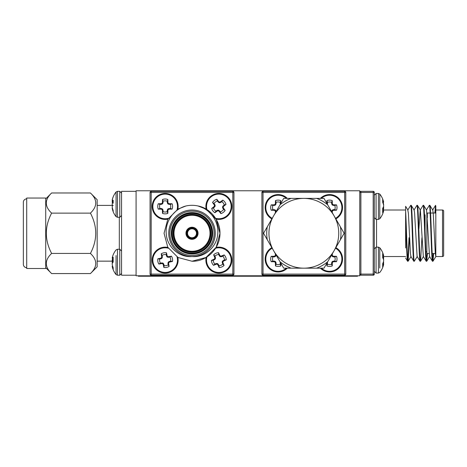<?xml version="1.0" encoding="UTF-8"?>
<svg xmlns="http://www.w3.org/2000/svg" width="467" height="467" viewBox="0 0 467 467"><rect width="100%" height="100%" fill="white"/><g stroke="black" fill="none" stroke-linecap="round" stroke-linejoin="round"><path stroke-width="0.7" d="M136.084 190.775L136.084 275.775L359.771 275.775L359.771 190.775L136.084 190.775M426.873 252.18A0.449 0.449 0 0 0 426.424 251.731L425.892 251.731M426.873 213.483L426.873 253.073A0.449 0.449 0 0 0 427.323 253.517L429.097 253.517M427.019 213.15A0.449 0.449 0 0 1 427.323 213.034L430.13 213.034M432.197 253.517L435.308 253.517M430.574 213.034L435.822 213.034M442.529 256.541L442.529 210.016A1.121 1.121 0 0 1 443.65 211.131L443.65 255.42A1.121 1.121 0 0 1 442.529 256.541L435.822 256.541L435.822 205.976L435.302 213.034M442.529 210.016L435.822 210.016L435.822 237.341M409.489 237.75L408.146 261.187L407.574 261.187L405.625 258.012M410.744 205.317L407.784 210.074L408.38 213.127L410.452 253.423L410.89 256.476L413.85 261.234C412.81 262.985 411.783 203.571 410.744 205.317L411.193 205.317C412.227 203.571 413.26 262.985 414.299 261.234L413.85 261.234M409.039 237.75L407.86 260.574M433.68 253.517L432.938 261.234L432.43 261.187L429.535 256.476L426.575 210.074L423.616 205.317L423.108 205.369L420.212 210.074L418.917 228.801M435.6 205.317L434.853 213.034M433.236 253.517L432.716 260.574M427.468 253.517L426.727 261.234L426.213 261.187L423.318 256.476L420.364 210.074L417.405 205.317L416.897 205.369L414.001 210.074M432.938 261.234C431.899 262.985 430.866 203.571 429.833 205.317L429.319 205.369L426.424 210.074M427.025 253.412L426.499 260.574M421.917 237.75L420.574 261.187L420.002 261.187L417.107 256.476L414.591 213.127L414.147 210.074L411.193 205.317M417.253 256.476L414.299 261.234M433.002 261.187L435.822 256.599L435.302 253.423L433.23 213.127L432.786 210.074L429.833 205.317M432.489 261.234C431.455 262.985 430.422 203.571 429.383 205.317M426.727 261.234C425.688 262.985 424.655 203.571 423.616 205.317M426.278 261.234C425.239 262.985 424.205 203.571 423.172 205.317M420.51 261.234C419.471 262.985 418.444 203.571 417.405 205.317M420.067 261.234C419.027 262.985 417.994 203.571 416.955 205.317M405.625 256.541L382.683 256.541A19.532 14.862 -172.3 0 1 383.535 258.823L383.576 259.016A19.421 18.429 -164 0 1 383.635 259.535L383.635 259.956A19.421 17.191 -10.8 0 1 383.617 260.119M405.625 210.016L405.625 206.315L405.625 211.218L405.625 210.016L382.899 210.016M424.637 218.912L424.637 215.269M408.082 261.234C407.259 262.623 406.471 226.046 405.625 211.218L405.625 247.983M360.886 191.336L360.886 192.457L359.771 192.457A1.121 1.121 0 0 1 360.886 191.336L373.191 191.336A1.121 1.121 0 0 1 374.306 192.457L374.306 274.1A1.121 1.121 0 0 1 373.191 275.215L360.886 275.215A1.121 1.121 0 0 1 359.771 274.1L373.191 274.1L373.191 192.457L360.886 192.457L360.886 275.215M407.638 261.234C406.961 262.156 406.29 238.059 405.625 220.675M192.007 237.75A4.472 4.472 0 0 0 196.479 233.278A4.472 4.472 0 0 0 192.007 228.801A4.472 4.472 0 0 0 187.536 233.278A4.472 4.472 0 0 0 192.007 237.75A4.472 4.472 0 0 1 187.536 233.278A4.472 4.472 0 0 1 192.007 228.801M192.007 227.686A5.592 5.592 0 0 1 197.599 233.278A5.592 5.592 0 0 1 192.007 238.87A5.592 5.592 0 0 1 186.415 233.278A5.592 5.592 0 0 1 192.007 227.686A5.592 5.592 0 0 0 186.415 233.278A5.592 5.592 0 0 0 192.007 238.87M192.007 251.731A18.452 18.452 0 0 0 210.459 233.278A18.452 18.452 0 0 0 192.007 214.82A18.452 18.452 0 0 0 173.555 233.278A18.452 18.452 0 0 0 192.007 251.731A18.452 18.452 0 0 1 173.555 233.278A18.452 18.452 0 0 1 192.007 214.82M192.007 253.517A20.244 20.244 0 0 0 212.252 233.278A20.244 20.244 0 0 0 192.007 213.034A20.244 20.244 0 0 0 171.763 233.278A20.244 20.244 0 0 0 192.007 253.517A20.244 20.244 0 0 1 171.763 233.278A20.244 20.244 0 0 1 192.007 213.034M199.462 206.326L205.988 209.064L216.221 219.297L219.969 233.278L216.221 247.259L205.988 257.492L192.007 261.234C207.05 261.724 220.249 248.117 219.969 233.278C220.278 220.693 210.284 208.206 198.049 205.976A27.962 27.962 0 0 0 185.965 205.976C173.712 209.111 164.804 221.708 166.299 234.352C167.279 246.95 179.205 257.702 192.007 256.541A23.262 23.262 0 0 1 168.745 233.278A23.262 23.262 0 0 1 192.007 210.016A23.262 23.262 0 0 1 215.269 233.278A23.262 23.262 0 0 1 192.007 256.541C204.762 257.714 216.746 246.955 217.715 234.358C219.204 221.708 210.337 209.14 198.049 205.976L205.988 209.064L216.221 219.297L219.969 233.278L216.221 247.259L205.988 257.492M192.007 261.234L205.988 257.492L216.221 247.259L219.969 233.278L216.221 219.297L205.988 209.064L198.049 205.976L205.988 209.064L216.221 219.297L219.969 233.278L216.221 247.259L205.988 257.492L192.007 261.234L178.026 257.492L167.793 247.259L164.045 233.278L167.793 219.297L178.026 209.064L185.965 205.976L178.026 209.064L167.793 219.297L164.045 233.278L167.793 247.259L178.026 257.492L192.007 261.234L178.026 257.492L167.793 247.259L164.045 233.278L167.793 219.297L178.026 209.064L185.965 205.976M233.949 192.457L233.949 274.1A1.121 1.121 0 0 1 232.829 275.215L151.185 275.215A1.121 1.121 0 0 1 150.065 274.1L150.065 192.457L151.185 192.457L151.185 274.1L232.829 274.1L232.829 192.457L151.185 192.457L151.185 191.336L232.829 191.336A1.121 1.121 0 0 1 233.949 192.457L232.829 192.457L232.829 191.336M151.185 191.336A1.121 1.121 0 0 0 150.065 192.457A1.121 1.121 0 0 1 151.185 191.336M338.744 233.278A34.897 34.897 0 0 0 303.848 198.382A34.897 34.897 0 0 0 268.951 233.278A34.897 34.897 0 0 0 303.848 268.169A34.897 34.897 0 0 0 338.744 233.278M340.42 226.834A37.138 37.138 0 0 1 340.42 239.717L344.138 233.278L334.068 215.83L323.993 198.382L316.556 198.382A37.138 37.138 0 0 1 327.711 204.82M316.556 198.382L283.702 198.382L279.984 204.82A37.138 37.138 0 0 1 291.139 198.382M279.984 204.82L263.557 233.278L267.276 239.717A37.138 37.138 0 0 1 267.276 226.834M267.276 239.717L283.702 268.169L291.139 268.169A37.138 37.138 0 0 1 279.984 261.73M291.139 268.169L323.993 268.169L327.711 261.73A37.138 37.138 0 0 1 316.556 268.169M327.711 261.73L340.42 239.717M344.669 275.215L263.026 275.215A1.121 1.121 0 0 1 261.905 274.1L261.905 192.457A1.121 1.121 0 0 1 263.026 191.336L344.669 191.336L344.669 192.457L263.026 192.457L263.026 274.1L344.669 274.1L344.669 192.457L345.79 192.457L345.79 274.1A1.121 1.121 0 0 1 344.669 275.215L344.669 274.1L345.79 274.1M345.79 192.457A1.121 1.121 0 0 0 344.669 191.336A1.121 1.121 0 0 1 345.79 192.457M170.356 204.371L168.832 204.33L167.641 203.659L167.227 201.242A5.586 5.586 0 0 0 163.1 201.242L162.691 203.659L161.5 204.33L159.971 204.371A5.586 5.586 0 0 0 159.971 208.498L161.5 208.539L162.691 209.21L163.1 211.627A5.586 5.586 0 0 0 167.227 211.627L167.274 210.103L167.939 208.907L170.356 208.498A5.586 5.586 0 0 0 170.356 204.371L172.107 203.77A7.437 7.437 0 0 1 172.107 209.099A19.532 1.705 180 0 1 169.177 209.175L168.966 209.222A19.421 1.693 157.5 0 1 168.464 209.438L168.167 209.736A19.421 1.693 112.5 0 1 167.951 210.238L167.91 210.448A19.532 1.705 90 0 1 167.834 213.372A7.437 7.437 0 0 1 162.498 213.372A19.532 1.705 -90 0 1 162.423 210.448L162.376 210.238A19.421 1.693 -112.5 0 1 162.166 209.736L161.862 209.438A19.421 1.693 -157.5 0 1 161.36 209.222L161.15 209.175A19.532 1.705 180 0 1 158.225 209.099A7.437 7.437 0 0 1 158.225 203.77A19.532 1.705 -0 0 1 161.15 203.694L161.36 203.647A19.421 1.693 -22.5 0 1 161.862 203.431L162.166 203.133A19.421 1.693 -67.5 0 1 162.376 202.631L162.423 202.421A19.532 1.705 -90 0 1 162.498 199.497A7.437 7.437 0 0 1 167.834 199.497A19.532 1.705 90 0 1 167.91 202.421L167.951 202.631A19.421 1.693 67.5 0 1 168.167 203.133L168.464 203.431A19.421 1.693 22.5 0 1 168.966 203.647L169.177 203.694A19.532 1.705 0 0 1 172.107 203.77M168.383 218.322A12.317 12.317 0 0 1 152.849 206.432A12.317 12.317 0 0 1 165.166 194.114A12.317 12.317 0 0 1 177.057 209.648M167.898 219.116A12.971 12.971 0 0 1 152.189 206.432A12.971 12.971 0 0 1 165.166 193.461A12.971 12.971 0 0 1 177.845 209.163M167.227 201.242L167.834 199.497M163.1 201.242L162.498 199.497M170.356 208.498L172.107 209.099M159.971 204.371L158.225 203.77M159.971 208.498L158.225 209.099M163.1 211.627L162.498 213.372M167.227 211.627L167.834 213.372M169.877 257.113L167.425 257.165L166.544 256.12L166.211 254.632A5.586 5.586 0 0 0 162.16 255.408L162.212 257.86L161.168 258.741L159.679 259.068A5.586 5.586 0 0 0 160.455 263.125L162.907 263.073L163.789 264.118L164.115 265.606A5.586 5.586 0 0 0 168.173 264.83L168.12 262.378L169.165 261.497L170.653 261.17A5.586 5.586 0 0 0 169.877 257.113L171.477 256.19A7.437 7.437 0 0 1 172.486 261.432A19.532 1.705 169.1 0 1 169.626 262.057L169.422 262.139A19.421 1.693 146.6 0 1 168.972 262.442L168.733 262.798A19.421 1.693 101.6 0 1 168.622 263.33L168.616 263.546A19.532 1.705 79.1 0 1 169.095 266.429A7.437 7.437 0 0 1 163.853 267.439A19.532 1.705 -100.9 0 1 163.228 264.579L163.141 264.38A19.421 1.693 -123.4 0 1 162.843 263.925L162.487 263.686A19.421 1.693 -168.4 0 1 161.956 263.575L161.74 263.569A19.532 1.705 169.1 0 1 158.85 264.048A7.437 7.437 0 0 1 157.846 258.806A19.532 1.705 -10.9 0 1 160.706 258.181L160.905 258.099A19.421 1.693 -33.4 0 1 161.354 257.796L161.594 257.44A19.421 1.693 -78.4 0 1 161.71 256.908L161.716 256.692A19.532 1.705 -100.9 0 1 161.238 253.803A7.437 7.437 0 0 1 166.474 252.799A19.532 1.705 79.1 0 1 167.104 255.659L167.186 255.858A19.421 1.693 56.6 0 1 167.49 256.307L167.84 256.546A19.421 1.693 11.6 0 1 168.371 256.663L168.593 256.669A19.532 1.705 -10.9 0 1 171.477 256.19M177.057 256.903A12.317 12.317 0 0 1 167.484 272.214A12.317 12.317 0 0 1 153.071 262.442A12.317 12.317 0 0 1 168.383 248.228M177.845 257.387A12.971 12.971 0 0 1 167.612 272.862A12.971 12.971 0 0 1 152.423 262.565A12.971 12.971 0 0 1 167.898 247.434M166.211 254.632L166.474 252.799M162.16 255.408L161.238 253.803M170.653 261.17L172.486 261.432M159.679 259.068L157.846 258.806M160.455 263.125L158.85 264.048M164.115 265.606L163.853 267.439M168.173 264.83L169.095 266.429M222.8 256.167L221.381 256.733L220.021 256.587L218.69 254.533A5.586 5.586 0 0 0 214.896 256.167L215.462 257.586L215.322 258.946L213.261 260.277A5.586 5.586 0 0 0 214.896 264.071L216.314 263.505L217.675 263.645L219.005 265.705A5.586 5.586 0 0 0 222.8 264.071L222.234 262.652L222.38 261.292L224.434 259.961A5.586 5.586 0 0 0 222.8 256.167L224.166 254.924A7.437 7.437 0 0 1 226.279 259.821A19.532 1.705 156.7 0 1 223.623 261.047L223.442 261.176A19.421 1.693 134.2 0 1 223.068 261.567L222.911 261.964A19.421 1.693 89.2 0 1 222.917 262.507L222.957 262.723A19.532 1.705 66.7 0 1 224.043 265.437A7.437 7.437 0 0 1 219.146 267.55A19.532 1.705 -113.3 0 1 217.92 264.888L217.791 264.713A19.421 1.693 -135.8 0 1 217.4 264.34L217.003 264.182A19.421 1.693 179.2 0 1 216.46 264.182L216.244 264.223A19.532 1.705 156.7 0 1 213.53 265.314A7.437 7.437 0 0 1 211.417 260.417A19.532 1.705 -23.3 0 1 214.079 259.191L214.254 259.062A19.421 1.693 -45.8 0 1 214.627 258.671L214.785 258.274A19.421 1.693 -90.8 0 1 214.785 257.731L214.744 257.515A19.532 1.705 -113.3 0 1 213.653 254.801A7.437 7.437 0 0 1 218.55 252.688A19.532 1.705 66.7 0 1 219.776 255.344L219.904 255.525A19.421 1.693 44.2 0 1 220.296 255.898L220.693 256.056A19.421 1.693 -0.8 0 1 221.235 256.056L221.451 256.009A19.532 1.705 -23.3 0 1 224.166 254.924M215.631 248.228A12.317 12.317 0 0 1 230.482 256.062A12.317 12.317 0 0 1 210.78 269.43A12.317 12.317 0 0 1 206.957 256.903M216.116 247.434A12.971 12.971 0 0 1 223.985 272.033A12.971 12.971 0 0 1 206.169 257.387A12.971 12.971 0 0 0 223.985 272.033M218.69 254.533L218.55 252.688M214.896 256.167L213.653 254.801M224.434 259.961L226.279 259.821M213.261 260.277L211.417 260.417M214.896 264.071L213.53 265.314M219.005 265.705L219.146 267.55M222.8 264.071L224.043 265.437M221.767 201.668L220.517 202.55L219.163 202.731L217.383 201.043A5.586 5.586 0 0 0 214.084 203.519L215.205 205.696L214.651 206.951L213.454 207.897A5.586 5.586 0 0 0 215.935 211.201L217.178 210.319L218.533 210.138L220.313 211.825A5.586 5.586 0 0 0 223.617 209.35L222.736 208.101L222.555 206.747L224.242 204.972A5.586 5.586 0 0 0 221.767 201.668L222.8 200.139A7.437 7.437 0 0 1 225.999 204.406A19.532 1.705 143.1 0 1 223.705 206.221L223.565 206.385A19.421 1.693 120.6 0 1 223.29 206.852L223.232 207.278A19.421 1.693 75.6 0 1 223.36 207.803L223.454 208.002A19.532 1.705 53.1 0 1 225.147 210.383A7.437 7.437 0 0 1 220.879 213.588A19.532 1.705 -126.9 0 1 219.064 211.294L218.9 211.148A19.421 1.693 -149.4 0 1 218.428 210.874L218.007 210.815A19.421 1.693 165.6 0 1 217.482 210.944L217.283 211.037A19.532 1.705 143.1 0 1 214.896 212.73A7.437 7.437 0 0 1 211.697 208.463A19.532 1.705 -36.9 0 1 213.991 206.648L214.137 206.484A19.421 1.693 -59.4 0 1 214.406 206.017L214.464 205.591A19.421 1.693 -104.4 0 1 214.335 205.066L214.248 204.867A19.532 1.705 -126.9 0 1 212.549 202.485A7.437 7.437 0 0 1 216.816 199.281A19.532 1.705 53.1 0 1 218.632 201.575L218.795 201.721A19.421 1.693 30.6 0 1 219.268 201.995L219.688 202.053A19.421 1.693 -14.4 0 1 220.22 201.925L220.412 201.832A19.532 1.705 -36.9 0 1 222.8 200.139M206.957 209.648A12.317 12.317 0 0 1 228.702 199.041A12.317 12.317 0 0 1 215.631 218.322M211.066 196.058A12.971 12.971 0 0 0 206.169 209.163A12.971 12.971 0 0 1 229.227 198.65A12.971 12.971 0 0 1 216.116 219.116A12.971 12.971 0 0 0 226.635 216.811M217.383 201.043L216.816 199.281M214.084 203.519L212.549 202.485M224.242 204.972L225.999 204.406M213.454 207.897L211.697 208.463M215.935 211.201L214.896 212.73M220.313 211.825L220.879 213.588M223.617 209.35L225.147 210.383M97.165 205.398L113.166 205.398A19.532 4.25 174.9 0 0 112.319 206.11L112.278 206.198A19.421 11.132 173.9 0 0 112.22 206.513L112.22 206.875A19.421 19.059 153 0 0 112.278 207.412L112.319 207.628A19.532 18.989 21.8 0 0 113.172 210.5L113.172 211.744A19.561 19.561 0 0 0 116.067 216.63L116.067 191.99A19.561 19.561 0 0 0 113.172 196.876L113.172 196.951A19.532 18.989 21.8 0 0 112.319 199.794L112.278 199.993A19.421 15.825 8.6 0 0 112.22 200.431L112.22 200.658A19.421 3.316 5.1 0 0 112.278 200.757L112.319 200.757A19.532 4.25 5.1 0 1 113.172 200.191L113.172 203.221A19.532 4.25 5.1 0 1 112.319 202.509L112.278 202.421A19.421 11.132 6.1 0 1 112.22 202.1L112.22 201.744A19.421 19.059 27 0 1 112.278 201.207L112.319 200.991A19.532 18.989 158.2 0 1 112.366 200.775M113.172 211.668A19.532 18.989 158.2 0 1 112.319 208.825L112.278 208.626A19.421 15.825 171.4 0 1 112.22 208.189L112.22 207.961A19.421 3.316 174.9 0 1 112.278 207.862L112.319 207.862M112.337 205.398A19.532 14.133 7.3 0 1 112.319 205.34L112.278 205.153A19.421 18.067 13.8 0 1 112.22 204.645L112.22 204.219M112.302 199.87L112.22 199.847A19.421 7.892 5.5 0 1 112.278 199.631L112.319 199.508A19.532 14.133 7.3 0 1 112.582 198.732M112.5 202.696A19.532 14.133 172.7 0 0 112.319 203.279L112.278 203.466A19.421 18.067 166.2 0 0 112.22 203.974L112.22 204.4A19.421 17.664 12.1 0 0 112.278 204.896L112.319 205.077A19.532 13.374 6.9 0 0 112.419 205.398M116.067 269.611L116.067 268.904M112.267 266.721A19.421 4.758 174.8 0 1 112.22 266.622L112.22 266.686A19.421 9.895 174.2 0 0 112.273 266.937A19.421 9.895 174.2 0 0 112.278 266.961L112.319 267.101M112.267 263.487A19.421 18.75 19.6 0 1 112.22 263.096L112.22 262.67A19.421 16.625 170.3 0 1 112.273 262.244M112.243 261.152A19.421 18.75 160.4 0 0 112.22 261.392L112.22 261.812A19.421 16.625 9.7 0 0 112.278 262.285L112.319 262.448A19.532 11.64 6.2 0 0 112.506 262.944M113.172 254.807A19.532 18.02 13.1 0 0 113.037 255.14A19.532 18.02 13.1 0 0 112.319 257.492L112.278 257.673A19.421 13.759 7.1 0 0 112.22 258.053L112.319 258.187A19.532 7.338 5.4 0 1 113.172 257.154L113.172 262.098A19.532 7.338 174.6 0 0 112.319 263.271L112.278 263.394A19.421 13.601 173 0 0 112.22 263.779L112.22 264.17A19.421 19.345 93.8 0 0 112.278 264.713L112.319 264.929A19.532 18.02 13.1 0 0 113.172 267.667L113.172 269.675A19.532 18.02 166.9 0 1 113.037 269.348A19.532 18.02 166.9 0 1 112.319 266.996L112.278 266.815A19.421 13.759 172.9 0 1 112.22 266.435L112.664 266.225L112.284 266.26M116.067 255.583L116.067 274.561L117.445 275.215L119.774 275.215L121.548 273.446M113.037 262.244A19.532 7.338 5.4 0 1 112.319 261.216L112.278 261.094A19.421 13.601 7 0 1 112.22 260.709L112.22 260.317A19.421 19.345 86.2 0 1 112.278 259.775L112.319 259.559A19.532 18.02 166.9 0 1 112.664 258.263M276.061 254.935L275.349 256.523L272.932 256.938A5.586 5.586 0 0 0 272.932 261.065L275.349 261.473L276.02 262.664L276.061 264.194A5.586 5.586 0 0 0 280.188 264.194L280.79 265.939A7.437 7.437 0 0 1 275.46 265.939A19.532 1.705 -90 0 1 275.384 263.014L275.337 262.804A19.421 1.693 -112.5 0 1 275.121 262.302L274.824 261.999A19.421 1.693 -157.5 0 1 274.322 261.789L274.111 261.742A19.532 1.705 180 0 1 271.187 261.666A7.437 7.437 0 0 1 271.187 256.33A19.532 1.705 -0 0 1 274.111 256.26L274.322 256.214A19.421 1.693 -22.5 0 1 274.824 255.998L275.121 255.7A19.421 1.693 -67.5 0 1 275.337 255.198L275.384 254.988A19.532 1.705 -90 0 1 275.407 253.803M286.347 268.169A12.317 12.317 0 0 1 265.805 258.998A12.317 12.317 0 0 1 272.179 248.21M287.298 268.169A12.971 12.971 0 0 1 265.151 258.998A12.971 12.971 0 0 1 271.852 247.644A12.971 12.971 0 0 0 265.151 258.998M280.86 263.254A19.532 1.705 90 0 1 280.79 265.939M280.188 264.194L280.352 262.372M276.061 264.194L275.46 265.939M272.932 256.938L271.187 256.33M272.932 261.065L271.187 261.666M335.516 248.21A12.317 12.317 0 0 1 334.594 270.247A12.317 12.317 0 0 1 321.349 268.169M335.843 247.644A12.971 12.971 0 0 1 329.574 271.975A12.971 12.971 0 0 1 320.397 268.169A12.971 12.971 0 0 0 342.544 258.998M332.288 253.803A19.532 1.705 90 0 1 332.311 254.988L332.358 255.198A19.421 1.693 67.5 0 1 332.574 255.7L332.872 255.998A19.421 1.693 22.5 0 1 333.374 256.214L333.584 256.26A19.532 1.705 -0 0 1 336.514 256.33A7.437 7.437 0 0 1 336.514 261.666A19.532 1.705 180 0 1 333.584 261.742L333.374 261.789A19.421 1.693 157.5 0 1 332.872 261.999L332.574 262.302A19.421 1.693 112.5 0 1 332.358 262.804L332.311 263.014A19.532 1.705 90 0 1 332.241 265.939A7.437 7.437 0 0 1 326.906 265.939A19.532 1.705 -90 0 1 326.836 263.254M327.344 262.372L327.507 264.194A5.586 5.586 0 0 0 331.634 264.194L331.681 262.664L332.346 261.473L334.763 261.065A5.586 5.586 0 0 0 334.763 256.938L332.346 256.523L331.634 254.935M327.507 264.194L326.906 265.939M331.634 264.194L332.241 265.939M334.763 261.065L336.514 261.666M334.763 256.938L336.514 256.33M321.349 198.382A12.317 12.317 0 0 1 341.891 207.552A12.317 12.317 0 0 1 335.516 218.34M342.544 207.552A12.971 12.971 0 0 0 320.397 198.382A12.971 12.971 0 0 1 342.544 207.552A12.971 12.971 0 0 1 335.843 218.906M326.836 203.297A19.532 1.705 -90 0 1 326.906 200.612A7.437 7.437 0 0 1 332.241 200.612A19.532 1.705 90 0 1 332.311 203.536L332.358 203.752A19.421 1.693 67.5 0 1 332.574 204.248L332.872 204.552A19.421 1.693 22.5 0 1 333.374 204.762L333.584 204.809A19.532 1.705 -0 0 1 336.514 204.885A7.437 7.437 0 0 1 336.514 210.22A19.532 1.705 180 0 1 333.584 210.296L333.374 210.343A19.421 1.693 157.5 0 1 332.872 210.553L332.574 210.856A19.421 1.693 112.5 0 1 332.358 211.353L332.311 211.569A19.532 1.705 90 0 1 332.288 212.748M331.634 211.615L332.049 210.331L333.24 209.66L334.763 209.619L336.514 210.22M334.763 209.619A5.586 5.586 0 0 0 334.763 205.486L336.514 204.885M334.763 205.486L332.346 205.077L331.681 203.886L331.634 202.363A5.586 5.586 0 0 0 327.507 202.363L327.344 204.184M331.634 202.363L332.241 200.612M327.507 202.363L326.906 200.612M272.179 218.34A12.317 12.317 0 0 1 273.102 196.303A12.317 12.317 0 0 1 286.347 198.382M271.852 218.906A12.971 12.971 0 0 1 278.122 194.581A12.971 12.971 0 0 1 287.298 198.382A12.971 12.971 0 0 0 265.151 207.552M275.407 212.748A19.532 1.705 -90 0 1 275.384 211.569L275.337 211.353A19.421 1.693 -112.5 0 1 275.121 210.856L274.824 210.553A19.421 1.693 -157.5 0 1 274.322 210.343L274.111 210.296A19.532 1.705 180 0 1 271.187 210.22A7.437 7.437 0 0 1 271.187 204.885A19.532 1.705 -0 0 1 274.111 204.809L274.322 204.762A19.421 1.693 -22.5 0 1 274.824 204.552L275.121 204.248A19.421 1.693 -67.5 0 1 275.337 203.752L275.384 203.536A19.532 1.705 -90 0 1 275.46 200.612A7.437 7.437 0 0 1 280.79 200.612A19.532 1.705 90 0 1 280.86 203.297M280.352 204.184L280.188 202.363A5.586 5.586 0 0 0 276.061 202.363L276.02 203.886L275.349 205.077L272.932 205.486A5.586 5.586 0 0 0 272.932 209.619L275.349 210.027L276.061 211.615M280.188 202.363L280.79 200.612M276.061 202.363L275.46 200.612M272.932 205.486L271.187 204.885M272.932 209.619L271.187 210.22M379.788 268.07L379.788 247.802L378.41 247.142L376.081 247.142L374.306 248.917M383.646 264.515L382.683 264.427L383.635 264.579A19.421 8.873 -174.4 0 1 383.617 264.661A19.421 8.873 -174.4 0 1 383.576 264.824L383.535 264.952A19.532 14.862 -172.3 0 1 382.683 267.142L382.683 263.697A19.532 14.862 -7.7 0 0 383.535 261.415L383.576 261.222A19.421 18.429 -16 0 0 383.635 260.703L383.635 260.277A19.421 17.191 -169.2 0 0 383.576 259.792L383.535 259.623A19.532 12.562 -173.5 0 0 382.683 257.673L382.683 253.599A19.532 12.562 -6.5 0 1 383.535 255.431L383.576 255.537A19.421 5.884 -5.2 0 1 383.635 255.694L383.635 255.659A19.421 8.873 -5.6 0 0 383.617 255.577A19.421 8.873 -5.6 0 0 383.576 255.414M383.635 264.544L382.683 264.485M382.683 255.782L383.635 255.659M383.565 211.177A19.561 19.561 0 0 1 379.788 218.754L379.788 194.114L378.41 193.461L376.081 193.461L374.306 195.235M379.788 196.432L379.788 199.987L379.788 196.432M379.788 212.882L379.788 216.437M383.576 211.148L383.576 211.148A19.421 10.192 -174.1 0 0 383.635 210.868L383.635 210.798A19.421 4.419 -174.9 0 1 383.576 210.915L383.535 211.002A19.532 11.354 -173.9 0 1 382.683 212.648L382.683 208.317A19.532 11.354 -6.1 0 0 383.535 206.548L383.576 206.391A19.421 16.444 -9.4 0 0 383.635 205.924L383.635 205.503A19.421 18.832 -159 0 0 383.576 204.972L383.535 204.774A19.532 15.802 -171.5 0 0 382.683 202.357L382.683 199.24A19.532 15.802 -8.5 0 1 383.535 201.575L383.576 201.721A19.421 10.192 -5.9 0 1 383.635 202.001L382.683 202.158M383.635 210.868L382.683 210.71L383.646 210.786M382.683 201.627L383.576 201.721L382.683 201.779M382.683 202.088L383.635 202.071M383.646 202.083L382.683 202.357M383.559 206.478L383.576 206.478A19.421 16.444 -170.6 0 1 383.635 206.945L383.635 207.366A19.421 18.832 -21 0 1 383.576 207.897L383.535 208.095A19.532 15.802 -8.5 0 1 382.683 210.512M379.788 195.13L379.788 199.783M383.605 205.211A19.421 13.893 -7.2 0 0 383.635 204.99L383.635 204.593A19.421 19.345 -100.1 0 0 383.576 204.05L383.535 203.84A19.532 17.857 -167.6 0 0 383.057 202.141M383.617 202.088A19.421 13.461 -6.9 0 1 383.635 202.211L383.098 202.258M383.605 207.657A19.421 13.893 -172.8 0 1 383.635 207.879L383.635 208.276A19.421 19.345 -79.9 0 1 383.576 208.819L383.535 209.029A19.532 17.857 -12.4 0 1 383.284 210.016M383.576 264.468A19.421 15.656 -171.5 0 0 383.635 264.03L383.635 263.808A19.421 3.035 -174.9 0 0 383.576 263.715L383.535 263.721A19.532 4.536 -174.9 0 1 382.683 264.328M383.576 263.715L382.712 263.633M383.442 258.496A19.532 4.536 -5.1 0 0 383.535 258.385L383.576 258.292A19.421 11.366 -6.2 0 0 383.635 257.971L383.635 257.609A19.421 19.106 -29.2 0 0 383.576 257.072L383.535 256.856A19.532 18.919 -159.4 0 0 383.465 256.541M383.442 261.742A19.532 4.536 -174.9 0 1 383.535 261.847L383.576 261.946A19.421 11.366 -173.8 0 1 383.635 262.267L383.635 262.629A19.421 19.106 -150.8 0 1 383.576 263.166L383.535 263.382A19.532 18.919 -20.6 0 1 383.465 263.697M357.529 275.775L357.529 276.225L138.325 276.225L138.325 275.775M45.719 267.667L51.621 273.569C44.54 266.902 44.54 260.189 51.621 253.423C44.558 239.98 44.558 226.548 51.621 213.127C44.54 206.455 44.54 199.742 51.621 192.982L90.423 192.982C97.504 199.648 97.504 206.367 90.423 213.127C97.492 226.548 97.492 239.98 90.423 253.423C97.504 260.096 97.504 266.815 90.423 273.569L97.165 266.826L97.165 199.724L90.423 192.982M45.719 198.884L51.621 192.982M26.707 267.667A3.357 3.357 0 0 1 23.35 264.31L23.35 202.24A3.357 3.357 0 0 1 26.707 198.884M51.621 253.423L90.423 253.423M51.621 273.569L90.423 273.569M51.621 213.127L90.423 213.127M112.296 261.152L97.165 261.152M136.084 275.215L121.548 275.215L121.548 191.336L136.084 191.336M26.707 198.049L26.707 268.507L45.719 268.507L45.719 198.049L26.707 198.049M425.087 230.634L425.087 214.82M427.323 217.71L427.323 213.034L427.323 217.71M376.548 219.408L376.548 247.142M374.306 274.1L373.191 274.1L373.191 275.215M373.191 191.336L373.191 192.457L374.306 192.457M192.007 228.357A4.921 4.921 0 0 1 196.928 233.278A4.921 4.921 0 0 1 192.007 238.199A4.921 4.921 0 0 1 187.086 233.278A4.921 4.921 0 0 1 192.007 228.357M192.007 238.421A5.143 5.143 0 0 0 197.15 233.278A5.143 5.143 0 0 0 192.007 228.13A5.143 5.143 0 0 0 186.864 233.278A5.143 5.143 0 0 0 192.007 238.421M192.007 239.314A6.042 6.042 0 0 1 185.965 233.278A6.042 6.042 0 0 1 192.007 227.236A6.042 6.042 0 0 1 198.049 233.278A6.042 6.042 0 0 1 192.007 239.314M192.007 214.376A18.902 18.902 0 0 1 210.909 233.278A18.902 18.902 0 0 1 192.007 252.18A18.902 18.902 0 0 1 173.105 233.278A18.902 18.902 0 0 1 192.007 214.376M192.007 215.269A18.009 18.009 0 0 0 173.998 233.278A18.009 18.009 0 0 0 192.007 251.281A18.009 18.009 0 0 0 210.016 233.278A18.009 18.009 0 0 0 192.007 215.269M192.007 213.483A19.795 19.795 0 0 0 172.212 233.278A19.795 19.795 0 0 0 192.007 253.073A19.795 19.795 0 0 0 211.802 233.278A19.795 19.795 0 0 0 192.007 213.483M192.007 212.584A20.688 20.688 0 0 1 212.695 233.278A20.688 20.688 0 0 1 192.007 253.966A20.688 20.688 0 0 1 171.319 233.278A20.688 20.688 0 0 1 192.007 212.584M192.007 255.42A22.147 22.147 0 0 0 214.149 233.278A22.147 22.147 0 0 0 192.007 211.131A22.147 22.147 0 0 0 169.86 233.278A22.147 22.147 0 0 0 192.007 255.42M150.065 274.1A1.121 1.121 0 0 0 151.185 275.215L151.185 274.1L150.065 274.1M232.829 274.1L232.829 275.215A1.121 1.121 0 0 0 233.949 274.1L232.829 274.1M192.007 256.541A23.262 23.262 0 0 1 168.745 233.278A23.262 23.262 0 0 1 192.007 210.016M263.026 191.336A1.121 1.121 0 0 0 261.905 192.457L263.026 192.457L263.026 191.336M261.905 274.1A1.121 1.121 0 0 0 263.026 275.215L263.026 274.1L261.905 274.1M165.166 219.408A12.971 12.971 0 0 1 152.189 206.432A12.971 12.971 0 0 1 165.166 193.461M167.227 202.555L167.91 202.421M167.641 203.659L168.167 203.133M167.951 202.631L167.274 202.766M168.832 204.33L168.966 203.647M168.464 203.431L167.939 203.956M169.177 203.694L169.042 204.371M161.284 204.371L161.15 203.694M161.36 203.647L161.5 204.33M162.388 203.956L161.862 203.431M162.166 203.133L162.691 203.659M163.059 202.766L162.376 202.631M162.423 202.421L163.1 202.555M163.1 210.313L162.423 210.448M162.376 210.238L163.059 210.103M162.691 209.21L162.166 209.736M161.5 208.539L161.36 209.222M161.862 209.438L162.388 208.907M161.15 209.175L161.284 208.498M169.042 208.498L169.177 209.175M168.966 209.222L168.832 208.539M167.939 208.907L168.464 209.438M168.167 209.736L167.641 209.21M167.274 210.103L167.951 210.238M167.91 210.448L167.227 210.313M167.612 272.862A12.971 12.971 0 0 1 152.423 262.565A12.971 12.971 0 0 1 162.72 247.376M166.462 255.922L167.104 255.659M167.075 256.926L167.49 256.307M167.186 255.858L166.544 256.12M168.371 257.358L168.371 256.663M167.84 256.546L167.425 257.165M168.593 256.669L168.587 257.358M160.963 258.823L160.706 258.181M160.905 258.099L161.168 258.741M161.973 258.21L161.354 257.796M161.594 257.44L162.212 257.86M162.405 256.914L161.71 256.908M161.716 256.692L162.405 256.698M163.87 264.316L163.228 264.579M163.141 264.38L163.789 264.118M163.257 263.312L162.843 263.925M161.961 262.88L161.956 263.575M162.487 263.686L162.907 263.073M161.74 263.569L161.745 262.874M169.363 261.415L169.626 262.057M169.422 262.139L169.165 261.497M168.359 262.028L168.972 262.442M168.733 262.798L168.12 262.378M167.927 263.324L168.622 263.33M168.616 263.546L167.922 263.54M219.21 255.741L219.776 255.344M220.021 256.587L220.296 255.898M219.904 255.525L219.332 255.916M221.381 256.733L221.235 256.056M220.693 256.056L220.418 256.745M221.451 256.009L221.597 256.687M214.47 259.757L214.079 259.191M214.254 259.062L214.651 259.634M215.322 258.946L214.627 258.671M214.785 258.274L215.48 258.549M215.462 257.586L214.785 257.731M214.744 257.515L215.415 257.37M218.486 264.497L217.92 264.888M217.791 264.713L218.363 264.316M217.675 263.645L217.4 264.34M216.314 263.505L216.46 264.182M217.003 264.182L217.278 263.487M216.244 264.223L216.104 263.551M223.226 260.481L223.623 261.047M223.442 261.176L223.051 260.604M222.38 261.292L223.068 261.567M222.911 261.964L222.222 261.689M222.234 262.652L222.917 262.507M222.957 262.723L222.28 262.863M218.171 202.094L218.632 201.575M219.163 202.731L219.268 201.995M218.795 201.721L218.334 202.24M220.517 202.55L220.22 201.925M219.688 202.053L219.583 202.789M220.412 201.832L220.716 202.456M214.505 207.109L213.991 206.648M214.137 206.484L214.651 206.951M215.141 206.122L214.406 206.017M214.464 205.591L215.205 205.696M214.966 204.768L214.335 205.066M214.248 204.867L214.873 204.569M219.525 210.775L219.064 211.294M218.9 211.148L219.362 210.629M218.533 210.138L218.428 210.874M217.178 210.319L217.482 210.944M218.007 210.815L218.112 210.08M217.283 211.037L216.986 210.413M223.191 205.76L223.705 206.221M223.565 206.385L223.045 205.918M222.555 206.747L223.29 206.852M223.232 207.278L222.496 207.173M222.736 208.101L223.36 207.803M223.454 208.002L222.829 208.3M119.774 217.283L119.774 191.336L117.445 191.336L116.067 191.99L117.445 191.336L117.445 217.283L119.774 217.283L121.548 215.509M113.172 202.579L112.319 202.509M112.278 202.421L113.172 202.491M113.172 202.153L112.22 202.1M112.22 201.744L113.172 201.791M113.172 201.207L112.278 201.207M112.319 200.991L113.172 200.991M112.611 208.813L112.319 208.825M113.037 255.14A19.561 19.561 0 0 1 116.067 249.927L117.445 249.267L117.445 275.215L116.067 274.561A19.561 19.561 0 0 1 113.037 269.348M117.445 249.267L119.774 249.267L119.774 275.215M113.172 258.304L112.278 258.228L113.172 258.304M112.319 258.187L113.172 258.263M113.172 261.281L112.319 261.216M112.278 261.094L113.172 261.164M113.172 260.744L112.22 260.709M113.172 259.757L112.278 259.775M112.22 260.317L113.172 260.353M112.319 259.559L113.172 259.547M112.909 266.966L112.319 266.996M112.278 266.815L112.845 266.791M112.716 266.388L112.22 266.435M112.22 266.266L112.664 266.231M280.229 262.664L280.562 262.734M280.708 262.985L280.188 262.88M274.246 256.938L274.111 256.26M274.322 256.214L274.456 256.891M275.349 256.523L274.824 255.998M276.02 255.332L275.337 255.198M275.121 255.7L275.647 256.225M275.384 254.988L276.061 255.122M276.061 262.88L275.384 263.014M275.337 262.804L276.02 262.664M275.647 261.777L275.121 262.302M274.824 261.999L275.349 261.473M274.456 261.106L274.322 261.789M274.111 261.742L274.246 261.065M327.507 262.88L326.988 262.985M327.133 262.734L327.466 262.664M333.45 261.065L333.584 261.742M333.374 261.789L333.24 261.106M332.346 261.473L332.872 261.999M331.681 262.664L332.358 262.804M332.574 262.302L332.049 261.777M332.311 263.014L331.634 262.88M331.634 255.122L332.311 254.988M332.358 255.198L331.681 255.332M332.049 256.225L332.574 255.7M332.872 255.998L332.346 256.523M333.24 256.891L333.374 256.214M333.584 256.26L333.45 256.938M333.45 209.619L333.584 210.296M332.346 210.027L332.872 210.553M333.374 210.343L333.24 209.66M331.681 211.218L332.358 211.353M332.574 210.856L332.049 210.331M332.311 211.569L331.634 211.434M331.634 203.67L332.311 203.536M332.358 203.752L331.681 203.886M332.049 204.774L332.574 204.248M332.872 204.552L332.346 205.077M333.24 205.445L333.374 204.762M333.584 204.809L333.45 205.486M327.466 203.886L327.133 203.822M326.988 203.571L327.507 203.67M280.188 203.67L280.708 203.571M280.562 203.822L280.229 203.886M274.246 205.486L274.111 204.809M274.322 204.762L274.456 205.445M275.349 205.077L274.824 204.552M276.02 203.886L275.337 203.752M275.121 204.248L275.647 204.774M275.384 203.536L276.061 203.67M276.061 211.434L275.384 211.569M275.337 211.353L276.02 211.218M275.647 210.331L275.121 210.856M274.824 210.553L275.349 210.027M274.456 209.66L274.322 210.343M274.111 210.296L274.246 209.619M383.617 264.661A19.561 19.561 0 0 1 379.788 272.436L378.41 273.09L378.41 247.142M379.788 272.436L378.41 273.09L376.081 273.09L376.081 247.142M382.683 255.502L383.535 255.431M383.576 255.537L382.683 255.607M382.683 264.76L383.576 264.824M383.535 264.952L382.683 264.894M383.238 258.811L383.535 258.823M379.788 218.754L378.41 219.408L378.41 193.461L379.788 194.114A19.561 19.561 0 0 1 383.565 201.691M378.41 219.408L376.081 219.408L376.081 193.461M382.683 210.845L383.576 210.915M383.535 211.002L382.683 210.932M383.635 207.366L383.203 207.36M382.917 207.92L383.576 207.897M383.535 208.095L382.8 208.119M383.279 262.25L383.635 262.267M383.635 262.629L383.15 262.606M382.922 263.166L383.576 263.166M383.535 263.382L382.829 263.388M346.351 276.225L346.351 275.775M149.504 276.225L149.504 275.775M119.313 249.267L119.313 217.283M432.64 210.074L435.536 205.369M405.625 206.315L407.936 210.074M408.146 261.187L411.042 256.476M420.574 261.187L423.47 256.476M426.785 261.187L429.681 256.476M119.774 191.336L121.548 193.105M116.067 216.63L117.445 217.283M113.172 200.845L112.296 200.769M113.172 196.876A19.561 19.561 0 0 0 112.214 199.882M119.774 249.267L121.548 251.042M376.081 273.09L374.306 271.321M383.617 255.577A19.561 19.561 0 0 0 379.788 247.802M382.683 255.811L383.646 255.718M376.081 219.408L374.306 217.634"/></g></svg>
